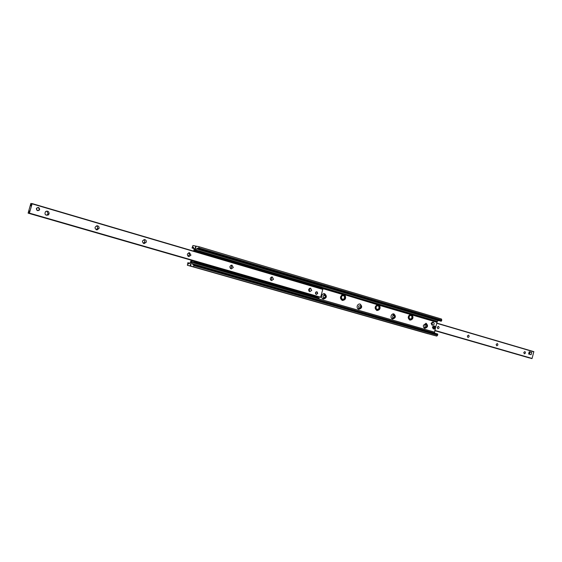 <?xml version="1.0" encoding="UTF-8"?>
<svg xmlns="http://www.w3.org/2000/svg" width="562" height="562" viewBox="0 0 562 562"><rect width="100%" height="100%" fill="white"/><g stroke="black" fill="none" stroke-linecap="round" stroke-linejoin="round"><path stroke-width="0.84" d="M193.553 265.011L192.949 264.864L193.539 265.032L194.326 264.281L194.368 264.906L193.384 266.781L190.623 266.079L191.937 260.396L190.082 265.938L187.364 265.25L187.877 262.686L188.354 263.985L189.935 263.171L191.22 260.192M193.764 251.179L194.108 248.446L193.159 247.062L192.014 247.997L192.935 245.531L195.702 246.072L194.48 251.39L196.243 246.177L199.046 246.725L441.472 319.012L441.809 320.136L441.022 321.134M432.129 334.847L187.364 265.25L428.167 333.807M342.16 300.41C345.11 299.813 345.932 298.043 344.625 295.099L343.565 294.411M345.026 295.198C346.332 298.26 345.461 300.017 342.406 300.48C339.757 298.57 339.834 296.574 342.623 294.488L343.691 294.432L379.519 305.37C380.755 308.355 379.905 310.076 376.969 310.526C374.475 308.671 374.559 306.726 377.228 304.688M376.73 310.456C379.547 309.852 380.334 308.117 379.097 305.264L378.121 304.604M195.197 251.607L195.351 251.066L196.363 251.362L196.426 251.966M192.949 264.864L192.127 262.496L192.661 260.606M434.496 333.09L435.374 328.327M433.295 327.477L435.459 328.11C434.321 329.409 433.597 329.199 433.295 327.477L434.004 329.051L435.48 328.117L434.728 326.108L433.4 327.091C434.545 325.791 435.262 326.002 435.564 327.716L433.4 327.091M435.606 327.491L437.292 321.387L438.163 320.558L439.048 320.635M412.438 315.071C413.597 317.994 412.775 319.673 409.958 320.122C407.591 318.317 407.689 316.42 410.246 314.425L437.032 322.321M379.519 305.37L410.246 314.425M322.033 287.941L321.984 287.189L322.033 287.941L319.455 287.632L342.623 294.488M423.467 325.243L426.108 323.291C428.342 325.623 427.928 327.316 424.865 328.363C423.629 327.885 423.165 326.838 423.467 325.243M391.11 315.858C391.644 314.39 392.557 313.729 393.85 313.877C396.21 316.265 395.796 318.001 392.592 319.068C391.3 318.577 390.808 317.502 391.11 315.858M357.214 306.037C357.762 304.534 358.711 303.859 360.059 304.014C362.56 306.473 362.139 308.243 358.795 309.339C357.432 308.826 356.905 307.723 357.214 306.037M321.668 295.731C322.23 294.207 323.213 293.519 324.618 293.673C327.267 296.188 326.852 298.008 323.361 299.139C321.921 298.605 321.359 297.474 321.668 295.731M409.719 320.045C412.41 319.427 413.168 317.734 412.002 314.966L411.089 314.334M195.351 251.066L195.492 250.575L196.545 250.884M322.04 287.927L437.152 321.907M323.129 299.068C326.382 297.951 326.824 296.146 324.471 293.645M358.57 309.269C361.654 308.173 362.097 306.409 359.884 303.986M392.36 318.998C395.297 317.909 395.732 316.195 393.66 313.842M424.633 328.285C427.422 327.21 427.844 325.531 425.905 323.255M432.817 335.043L190.616 266.079L432.817 335.043L436.751 336.09L437.622 335.275L437.461 334.039M192.675 263.845L194.234 264.295L192.675 263.845M195.492 250.575L196.405 248.917L198.042 248.039L198.534 249.317L199.067 246.732M46.829 211.066L48.128 213.658L47.166 214.895L46.14 215.19M49.126 213.834L48.156 215.077C45.178 215.372 44.314 214.199 45.564 211.551C47.84 210.659 49.027 211.417 49.126 213.834M96.84 225.727L97.886 228.158L96.081 229.654M99.074 228.397L97.043 229.907C94.416 228.544 94.388 227.146 96.966 225.72C98.568 225.91 99.27 226.802 99.074 228.397M144.083 239.602L144.919 241.864L143.303 243.318M146.275 242.159L144.125 243.62C141.786 242.004 141.94 240.662 144.567 239.581C145.916 239.89 146.485 240.747 146.275 242.159M188.783 252.731L189.443 254.846L188.01 256.244M190.954 255.183L188.818 256.609C186.682 254.937 186.893 253.631 189.457 252.703L190.954 255.183M231.158 265.194L231.663 267.147L230.399 268.488M233.307 267.526L231.228 268.917C229.24 267.245 229.486 265.988 231.951 265.138L233.307 267.526M271.369 277.024L271.748 278.829L270.645 280.101M273.511 279.244L271.495 280.607C269.641 278.956 269.893 277.733 272.261 276.933L273.511 279.244M309.585 288.285L309.852 289.936L308.903 291.137M311.72 290.385L309.781 291.72C308.039 290.104 308.299 288.91 310.561 288.144L311.72 290.385M315.43 292.76L316.884 291.748L317.741 293.434L316.273 294.446L315.43 292.76M36.389 208.586L36.544 208.228C38.307 206.957 39.34 207.392 39.649 209.542L39.368 210.083C37.591 211.122 36.6 210.624 36.389 208.586M30.784 203.648L30.805 205.818L32.083 203.837L29.421 213.124L29.35 210.919L28.114 213.138L30.784 203.648M322.806 289.184L32.104 203.577L322.806 289.177L320.67 297.207L29.245 213.356L320.403 297.368M528.61 353.997L529.439 354.215L530.057 351.96L531.729 352.451L531.118 354.699L528.61 353.997L528.919 352.873L530.036 351.988M437.208 327.253L438.437 326.332C439.477 327.421 439.287 328.215 437.861 328.721L437.208 327.253M467.324 336.027L468.511 335.121C469.495 336.181 469.305 336.961 467.935 337.453L467.324 336.027M496.148 344.422L497.293 343.53C498.234 344.569 498.044 345.328 496.731 345.813L496.148 344.422M523.77 352.465L524.88 351.594C525.772 352.606 525.589 353.35 524.325 353.828L523.77 352.465M436.807 323.15L533.816 351.65L532.088 358.444L434.763 330.54M529.193 357.811L434.735 330.653L528.94 357.811M194.101 261.021L193.539 261.351L194.347 261.091M195.653 262.496L195.45 263.213L196.349 263.466L196.552 262.749L193.742 262.04L193.806 261.414M316.624 296.364L316.771 297.347M196.707 252.05L196.63 251.411L319.455 287.632L319.104 288.088M321.801 287.856L199.643 251.797L199.847 251.081L198.948 250.835L198.744 251.551L196.63 251.411M198.948 250.835L197.016 250.441L196.363 251.355M198.744 251.551L199.643 251.797M196.552 262.749L318.97 297.986L319.026 298.724L318.97 297.986M196.349 263.466L318.787 298.647M193.539 261.351L193.532 262.749L195.45 263.213M316.659 298.127L193.532 262.749L319.026 298.724M321.984 287.189L199.847 251.081M433.154 327.442L433.267 327.049M434.004 329.051L433.176 328.84L432.368 327.035L433.92 325.911M433.028 326.993L435.346 327.667M528.919 352.873L529.228 351.749L530.057 351.96M531.118 354.699L529.439 354.215M316.167 294.411L317.572 293.392L316.82 291.741M315.823 292.085C316.982 291.573 317.551 292.001 317.53 293.378C316.884 294.523 316.188 294.614 315.444 293.645M37.717 210.673L39.558 209.528L38.209 207.434M39.459 209.493C37.935 211.038 36.937 210.743 36.467 208.614C37.991 207.069 38.989 207.364 39.459 209.493M432.628 325.236L431.911 325.061L431.096 323.241L432.642 322.117M431.834 323.424L433.358 322.293C434.658 323.635 434.419 324.618 432.656 325.243L431.834 323.424M323.838 297.832C328.608 296.012 320.719 293.722 323.838 297.832M359.294 308.074C363.86 306.269 356.336 304.091 359.294 308.074M393.105 317.839L394.292 317.361L394.58 316.167C392.69 314.987 392.199 315.542 393.105 317.839M425.378 327.168L426.382 326.859L426.755 325.321C424.907 324.464 424.451 325.082 425.378 327.168M342.103 299.848C339.764 297.593 340.136 295.928 343.227 294.874L343.291 294.888M376.659 309.915C374.447 307.702 374.819 306.086 377.783 305.061L377.84 305.068M409.642 319.511L408.202 317.593M408.637 315.816L410.801 314.783C407.935 315.788 407.562 317.368 409.677 319.518C411.876 319.328 412.656 318.064 412.023 315.725L410.759 314.776M432.052 334.84L190.082 265.938M189.289 263.199L187.961 262.819M188.706 263.824L188.137 263.662M194.199 248.516L192.169 247.919M193.384 247.435L192.773 247.252M196.138 246.198L195.717 246.072L196.138 246.198M192.127 262.496L434.342 332.065M193.384 266.781L436.751 336.09M194.136 265.742L437.622 335.275M194.368 264.906L437.819 334.566M192.759 263.978L194.15 264.379M195.66 249.964L197.824 250.603M322.195 287.365L437.292 321.387M196.405 248.917L438.163 320.558M196.862 249.008L438.803 320.712M197.009 248.931L438.999 320.67M197.648 248.228L198.274 248.418M198.92 248.79L441.613 320.846M199.152 247.954L441.809 320.136M199.081 246.732L441.472 319.012M31.929 203.746L30.924 203.451M322.848 289.416L32.083 203.837M320.67 297.207L29.421 213.124M320.509 297.396L29.301 213.37M318.127 296.757L28.156 213.096M532.088 358.444L434.805 330.379M529.151 357.832L434.742 330.611M529.067 357.846L434.735 330.646M533.893 351.861L436.765 323.298M193.714 261.73L316.785 297.172M196.812 251.151L319.659 287.393M344.457 296.23C344.689 299.068 343.712 299.876 341.52 298.647C341.289 295.809 342.265 295.001 344.457 296.23M344.569 295.851L343.256 294.881C340.158 295.949 339.792 297.614 342.153 299.862C343.803 300.494 344.632 299.167 344.632 295.879L343.227 294.874M378.957 306.374C379.167 309.142 378.226 309.936 376.147 308.756C375.936 305.981 376.877 305.194 378.957 306.374M379.048 306.002L377.819 305.068C374.847 306.1 374.475 307.723 376.702 309.922C378.985 309.725 379.786 308.433 379.118 306.037L377.783 305.061M411.883 316.055C412.065 318.752 411.166 319.532 409.178 318.394C408.996 315.696 409.895 314.917 411.883 316.055M411.953 315.682L410.787 314.783M189.366 263.114L187.877 262.686M194.269 248.664L192.014 247.997M194.326 264.281L437.658 333.997M198.534 249.317L441.163 321.26M48.156 215.077L47.166 214.895M97.043 229.907L96.278 229.746M31.95 203.711L30.91 203.402M318.057 296.778L28.114 213.138M531.905 358.591L434.756 330.575M533.816 351.65L436.822 323.108M433.892 325.904L434.728 326.108M432.614 322.11L433.358 322.293M323.178 298.092L324.548 297.797M325.145 295.45L324.007 294.516M358.542 308.306L359.919 308.053M393.667 317.832L392.276 318.05M394.264 315.5L393.105 314.629M425.884 327.161L424.493 327.351M426.488 324.85L425.315 324.007"/></g></svg>
